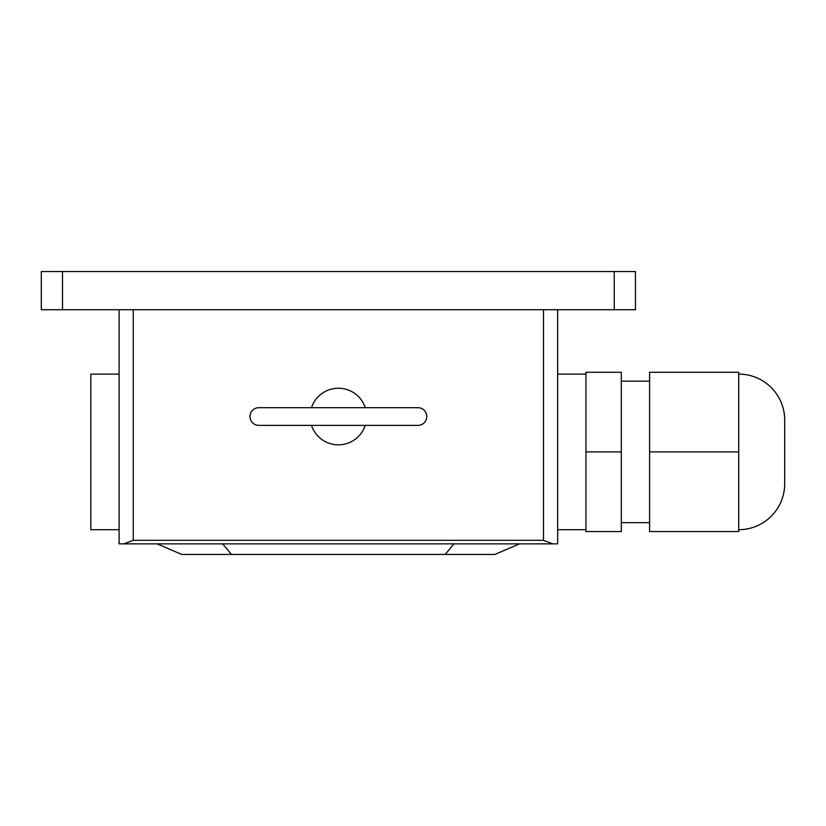 <?xml version="1.0" encoding="UTF-8"?>
<svg xmlns="http://www.w3.org/2000/svg" width="826" height="826" viewBox="0 0 826 826"><rect width="100%" height="100%" fill="white"/><g stroke="black" fill="none" stroke-linecap="round" stroke-linejoin="round"><path stroke-width="1.24" d="M311.505 425.38A28.29 28.29 0 0 0 365.257 425.38M365.257 407.693A28.29 28.29 0 0 0 311.505 407.693M157.095 543.859L181.844 554.463L494.805 554.463L519.564 543.859M231.466 554.463L222.669 543.859M445.193 554.463L453.99 543.859M417.956 425.38A8.838 8.838 0 0 0 426.794 416.531A8.838 8.838 0 0 0 417.956 407.693L258.806 407.693A8.838 8.838 0 0 0 249.968 416.531A8.838 8.838 0 0 0 258.806 425.38L417.956 425.38M738.723 529.714A45.977 45.977 0 0 0 784.7 483.737L784.7 420.073A45.977 45.977 0 0 0 738.723 374.095M738.723 451.905L738.723 372.268L649.597 372.268L649.597 451.905L738.723 451.905L738.723 531.541L649.597 531.541L649.597 451.905M585.944 451.905L585.944 372.268L621.307 372.268L621.307 531.541L585.944 531.541L585.944 451.905L621.307 451.905M649.597 381.168L621.307 381.168M649.597 522.641L621.307 522.641M119.109 529.714L90.819 529.714L90.819 374.095L119.109 374.095M543.498 540.318L133.254 540.318L133.254 309.729L543.498 309.729L543.498 540.318L552.862 543.859L557.653 543.859L557.653 309.729M552.862 543.859L123.9 543.859L133.254 540.318M119.109 309.729L119.109 543.859L123.9 543.859M62.518 309.729L635.452 309.729L635.452 271.537L41.3 271.537L41.3 309.729L62.518 309.729L62.518 271.537M614.234 271.537L614.234 309.729M585.944 374.095L557.653 374.095M585.944 529.714L557.653 529.714"/></g></svg>
